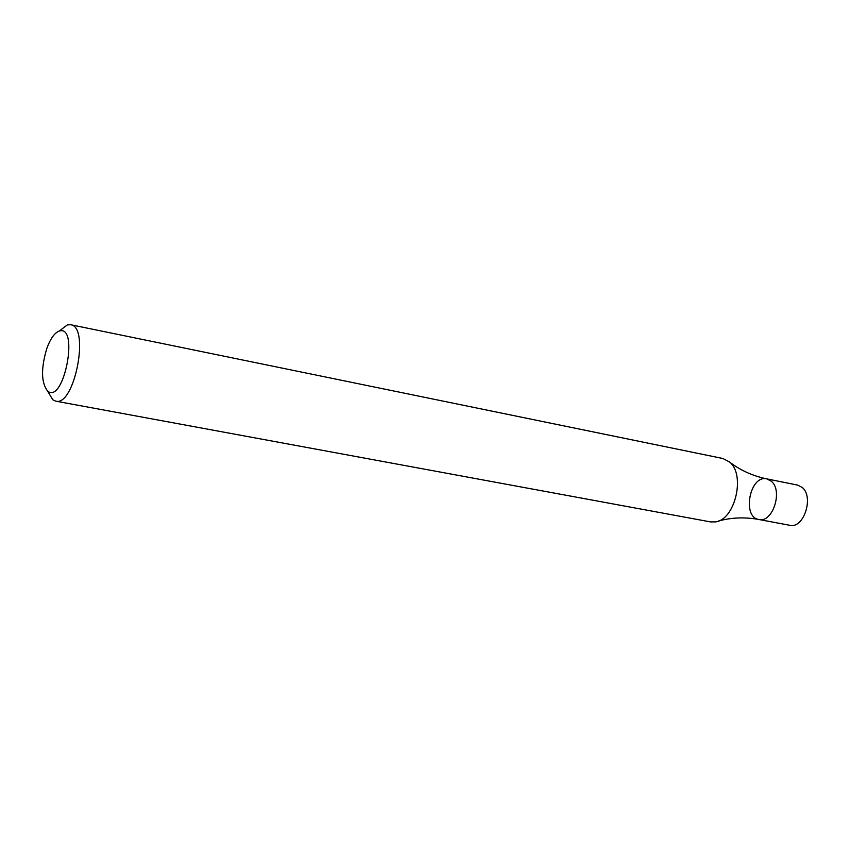<?xml version="1.0" encoding="UTF-8"?>
<svg xmlns="http://www.w3.org/2000/svg" width="850" height="850" viewBox="0 0 850 850"><rect width="100%" height="100%" fill="white"/><g stroke="black" fill="none" stroke-linecap="round" stroke-linejoin="round"><path stroke-width="1.27" d="M60.456 330.119L67.288 324.934L70.614 324.721C90.142 326.538 74.524 406.789 55.728 401.158L52.721 399.712L48.344 392.339M70.614 324.721L722.925 458.511L729.64 462.039C745.747 474.853 735.016 519.934 715.424 521.9L710.579 521.911L55.728 401.158M46.931 348.086C50.522 338.491 54.623 332.807 59.234 331.054C79.507 324.19 63.771 404.983 47.557 391.021C41.108 382.479 40.896 368.178 46.931 348.086M766.785 478.879L797.64 485.095L802.166 487.411C814.258 496.825 803.696 529.051 789.809 525.3L758.869 519.488C772.661 523.228 783.254 490.663 771.279 481.206L766.785 478.879C749.923 474.544 741.625 517.183 758.869 519.488C772.661 523.228 783.254 490.663 771.279 481.206L766.785 478.879C753.058 476.021 740.807 470.539 730.054 462.432M47.557 391.021L52.721 399.712M59.234 331.054L67.288 324.934M758.869 519.488C745.078 516.981 731.669 517.469 718.654 520.954"/></g></svg>
